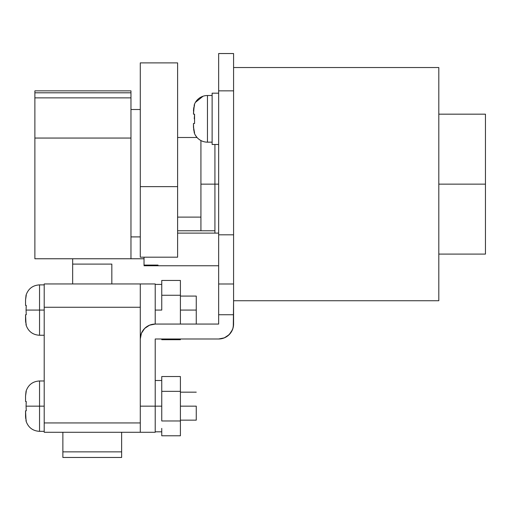 <?xml version="1.0" encoding="UTF-8"?>
<svg xmlns="http://www.w3.org/2000/svg" width="511" height="511" viewBox="0 0 511 511"><rect width="100%" height="100%" fill="white"/><g stroke="black" fill="none" stroke-linecap="round" stroke-linejoin="round"><path stroke-width="0.77" d="M194.333 132.828L194.263 132.828A13.995 13.995 0 0 0 207.46 142.16L207.46 95.512A13.995 13.995 0 0 0 194.263 104.844L193.465 114.17L194.557 114.17L194.557 123.502L193.465 123.502L193.726 129.909M194.55 114.24L194.557 123.502L193.465 123.502L193.465 126.913L194.557 132.828L193.752 130.056M193.477 127.603L193.465 126.977M144.025 265.081L158.014 265.081L144.025 265.081L144.025 257.186L144.025 264.934M218.651 233.112L177.604 233.112L218.651 233.112M144.025 265.758L218.651 265.758L158.014 265.758L158.014 265.081M193.465 126.913L194.263 132.828A13.995 13.995 0 0 0 207.46 142.16L212.122 142.16L207.46 142.16L207.46 95.512L212.122 95.512L207.46 95.512A13.995 13.995 0 0 0 194.263 104.844L194.263 104.844M218.651 93.181L212.122 93.181L212.122 144.492L218.651 144.492L212.122 144.492L212.122 93.181L218.651 93.181M196.262 310.075L180.402 310.075L196.262 310.075L196.262 324.063L196.262 296.08L196.262 310.075M196.262 406.156L180.402 406.156L196.262 406.156L196.262 420.151L196.262 406.156M161.751 310.075L155.216 310.075L161.751 310.075L161.751 280.45L180.402 280.45L180.402 295.262L180.402 280.45L161.751 280.45L161.751 295.262L180.402 295.262L161.751 295.262L161.751 310.075M155.216 339.879L155.216 406.156L140.289 406.156L140.289 338.991L140.289 406.156L155.216 406.156L155.216 432.274L140.289 432.274L155.216 432.274L155.216 406.156L161.751 406.156L155.216 406.156L155.216 338.991L218.651 338.991L224.361 337.854L229.209 334.622L232.441 329.78L233.291 326.976L233.578 300.743L438.808 300.743L233.578 300.743L233.578 234.811L218.651 234.811L218.651 324.063L155.216 324.063L155.216 283.95L44.208 283.95L44.208 307.271L44.208 283.95L155.216 283.95L155.216 324.063L149.506 325.2L144.664 328.439L141.426 333.281L140.289 338.991A14.928 14.928 0 0 1 155.216 324.063L218.651 324.063L218.651 314.738L233.578 314.738L218.651 314.738L218.651 283.988L233.578 283.988L218.651 283.988L218.651 234.811L233.578 234.811L233.578 90.849L218.651 90.849L218.651 234.811L218.651 90.849L233.578 90.849L233.578 53.534L218.651 53.534L218.651 90.849L218.651 53.534L233.578 53.534L233.578 324.063L232.895 328.528L230.908 332.584L227.797 335.861L223.844 338.058M485.45 114.17L485.45 254.101L485.45 184.139L438.808 184.139L485.45 184.139L485.45 114.17L438.808 114.17M214.92 230.78L200.925 230.78L200.925 217.118L177.604 217.118L200.925 217.118L200.925 140.538L200.925 217.118L200.925 140.538L200.925 184.139L218.651 184.139L214.92 184.139L214.92 233.112L214.92 184.139L200.925 184.139L200.925 230.78L200.925 217.118L200.925 230.78L177.604 230.78M214.92 144.492L214.92 184.139L214.92 144.492M140.423 336.998L140.659 335.689M141.087 334.194L141.56 332.968M142.275 331.562L142.965 330.464M143.955 329.199L144.824 328.279M146.069 327.2L147.066 326.484M148.567 325.628L149.614 325.156M151.448 324.549L152.361 324.338M438.808 67.529L438.808 300.743L438.808 67.529L233.578 67.529L438.808 67.529M233.578 324.063A14.928 14.928 0 0 1 218.651 338.991L155.216 338.991M180.402 376.537L180.402 435.781L161.751 435.781L161.751 428.371L161.751 435.781L180.402 435.781L180.402 420.968L161.751 420.968L161.751 406.156L161.751 420.968L180.402 420.968L180.402 391.343L161.751 391.343L161.751 406.156L161.751 383.94L161.751 391.343L180.402 391.343L180.402 376.537L161.751 376.537L161.751 383.94L161.751 376.537L180.402 376.537M180.402 339.694L180.402 338.991L180.402 339.694L161.751 339.694L161.751 338.991L161.751 339.694L180.402 339.694M180.402 324.063L180.402 295.262L180.402 324.063M194.263 118.839L194.557 114.17L193.465 114.17L193.733 107.732M194.557 132.828L193.739 129.973M194.557 104.844L193.465 110.759L193.739 107.7M193.746 107.642L193.465 110.759M140.289 109.507L130.963 109.507L130.963 236.906L140.289 236.906L130.963 236.906L130.963 258.764L130.963 131.365M177.604 257.186L140.289 257.186L177.604 257.186L177.604 186.649L140.289 186.649L140.289 257.186L140.289 186.649L177.604 186.649L177.604 62.891L140.289 62.891L140.289 186.649L140.289 62.891L177.604 62.891L177.604 257.186M44.208 431.341L39.545 431.341L39.545 406.156L26.055 406.156L26.272 410.818L25.55 410.818L26.055 421.083C28.297 427.541 32.787 430.958 39.545 431.341L39.545 406.156L44.208 406.156L39.545 406.156L39.545 380.97L39.545 406.156L26.055 406.156L26.272 410.818L25.55 410.818L25.55 416.331L26.272 421.083M25.697 418.528L25.55 416.331L25.697 418.528M44.208 335.261L39.545 335.261L39.545 310.075L26.055 310.075L26.272 314.738L25.55 314.738L26.055 324.996C28.297 331.454 32.787 334.877 39.545 335.261L39.545 310.075L44.208 310.075L39.545 310.075L39.545 284.882L39.545 310.075L26.055 310.075L26.272 314.738L25.55 314.738L25.55 320.25L26.272 324.996M25.697 322.441L25.55 320.25L25.697 322.441M25.55 305.406L25.55 299.893L25.55 305.406L26.272 305.406L26.055 310.075L26.272 305.406L25.55 305.406M25.55 401.493L25.55 395.98L25.55 401.493L26.272 401.493L26.055 406.156L26.272 401.493L25.55 401.493M44.208 432.274L44.208 307.271L140.289 307.271L140.289 283.95L140.289 422.948L44.208 422.948L44.208 307.271L140.289 307.271L140.289 422.948L44.208 422.948L44.208 432.274L140.289 432.274L140.289 422.948L140.289 432.274L44.208 432.274M111.839 264.098L111.839 283.95L111.839 264.098L72.658 264.098L111.839 264.098M72.658 258.764L72.658 283.95L72.658 258.764L111.839 258.764M121.637 432.274L121.637 451.865L62.866 451.865L62.866 432.274L62.866 457.466L121.637 457.466L121.637 451.865L62.866 451.865L62.866 457.466L121.637 457.466L121.637 432.274M26.125 307.367L26.233 305.808L26.125 307.367M26.253 295.217L25.55 299.893L26.055 295.147C28.297 288.689 32.787 285.272 39.545 284.882L44.208 284.882M26.125 403.454L26.233 401.889L26.125 403.454M26.253 391.305L25.55 395.98L26.055 391.228C28.297 384.777 32.787 381.353 39.545 380.97L44.208 380.97M130.963 258.215L130.963 90.862L34.876 90.849L34.876 97.863L130.963 97.863L130.963 92.804L34.876 92.804L130.963 92.804L130.963 90.849M34.876 258.215L34.876 138.059L34.876 258.764L130.963 258.764L130.963 138.059L34.876 138.059L130.963 138.059L130.963 97.863L34.876 97.863L34.876 138.059L34.876 90.862M177.604 137.491L197.029 137.491L195.419 135.294M180.402 420.151L196.262 420.151M161.751 431.808L155.216 431.808M485.45 254.101L438.808 254.101M155.216 380.503L161.751 380.503M155.216 284.416L161.751 284.416M180.402 392.167L196.262 392.167M180.402 296.08L196.262 296.08M203.046 96.228L195.419 102.379M144.025 258.764L130.963 258.764"/></g></svg>
